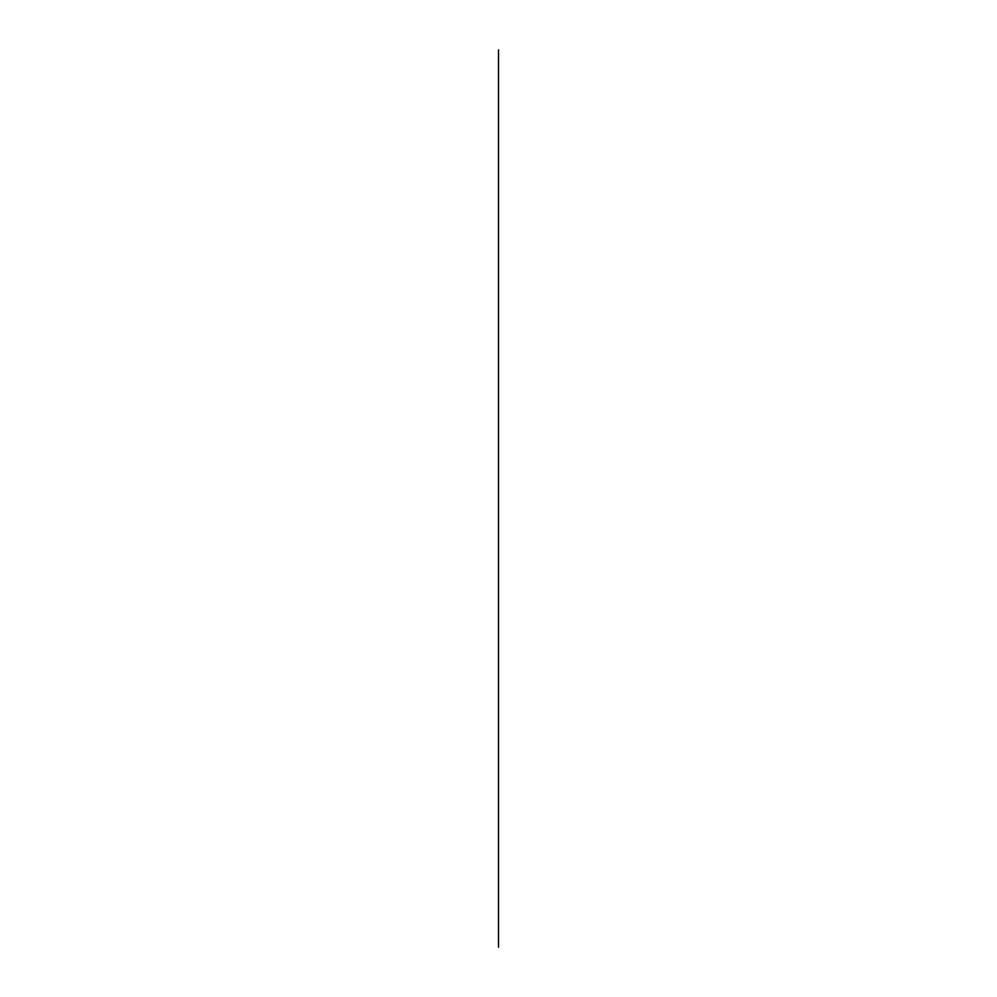 <?xml version="1.0" encoding="UTF-8"?>
<svg xmlns="http://www.w3.org/2000/svg" width="997" height="997" viewBox="0 0 997 997"><rect width="100%" height="100%" fill="white"/><g stroke="black" fill="none" stroke-linecap="round" stroke-linejoin="round"><path stroke-width="0.75" stroke-dasharray="4.99 3.74" d="M498.5 947.15L498.5 49.85"/><path stroke-width="1.5" d="M498.5 49.85L498.5 947.15"/></g></svg>
